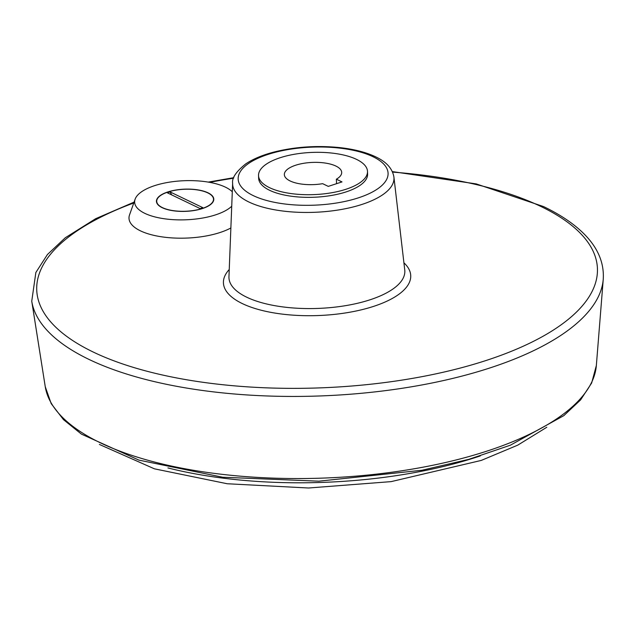 <?xml version="1.0" encoding="UTF-8"?>
<svg xmlns="http://www.w3.org/2000/svg" width="635" height="635" viewBox="0 0 635 635"><rect width="100%" height="100%" fill="white"/><g stroke="black" fill="none" stroke-linecap="round" stroke-linejoin="round"><path stroke-width="0.95" d="M171.633 194.874L170.069 191.913L202.906 207.701L200.16 208.59L167.322 192.802L170.069 191.913M210.836 194.747A28.694 11.112 177.8 0 1 210.971 194.85A28.694 11.112 177.8 0 1 213.797 199.279M156.448 201.486A28.694 11.112 177.8 0 1 158.925 196.85A28.694 11.112 177.8 0 1 159.052 196.739M207.772 192.881A28.408 11.001 177.8 0 1 210.701 194.643A28.408 11.001 177.8 0 1 185.539 211.249A28.408 11.001 177.8 0 1 159.179 196.62A28.408 11.001 177.8 0 1 207.772 192.881M208.002 192.802A28.694 11.112 177.8 0 1 213.789 199.152A28.694 11.112 177.8 0 1 185.547 211.36A28.694 11.112 177.8 0 1 156.44 201.351A28.694 11.112 177.8 0 1 175.8 190.04A28.694 11.112 177.8 0 1 208.002 192.802M231.727 206.232A50.506 19.558 177.8 0 1 171.839 219.567A50.506 19.558 177.8 0 1 135.128 199.176A50.506 19.558 177.8 0 1 172.426 181.721A50.506 19.558 177.8 0 1 225.393 187.142A50.506 19.558 177.8 0 1 232.299 191.762M230.878 227.965A56.769 21.987 177.8 0 1 163.917 237.133A56.769 21.987 177.8 0 1 129.532 214.908L135.128 199.176M336.367 179.205A28.694 11.112 177.8 0 0 341.693 172.41A28.694 11.112 177.8 0 0 312.587 162.409A28.694 11.112 177.8 0 0 284.345 174.617A28.694 11.112 177.8 0 0 322.636 183.674L328.271 186.38L342.003 181.912L336.367 179.205L336.542 183.69M356.497 159.361A54.523 21.114 177.8 0 1 367.498 171.418A54.523 21.114 177.8 0 1 313.825 194.612A54.523 21.114 177.8 0 1 258.532 175.609A54.523 21.114 177.8 0 1 295.315 154.107A54.523 21.114 177.8 0 1 356.497 159.361M367.498 171.418L367.601 174.061A54.523 21.114 177.8 0 1 313.928 197.255A54.523 21.114 177.8 0 1 258.635 178.252L258.532 175.609M480.274 455.93A258.262 100.012 177.8 0 1 167.918 467.931M372.935 156.686A75.009 29.043 177.8 0 1 322.334 204.7A75.009 29.043 177.8 0 1 244.086 167.084A75.009 29.043 177.8 0 1 372.935 156.686M393.906 177.03A80.732 31.266 177.8 0 1 314.508 212.304A80.732 31.266 177.8 0 1 232.632 183.221L228.957 276.701A88.003 34.076 177.8 0 0 318.198 308.412A88.003 34.076 177.8 0 0 404.749 269.954L393.906 177.03C391.922 165.822 382.603 160.147 375.626 156.805C365.784 152.162 353.56 149.066 338.939 147.518C316.674 145.367 295.227 146.828 274.582 151.892C262.739 154.916 253.095 158.933 245.65 163.957C236.141 171.617 231.807 178.038 232.632 183.221M403.916 262.811A93.726 36.298 177.8 0 1 318.476 315.531A93.726 36.298 177.8 0 1 229.235 269.526M392.581 172.101A280.559 108.648 177.8 0 1 540.822 206.438A280.559 108.648 177.8 0 1 490.918 358.886A280.559 108.648 177.8 0 1 100.949 355.576A280.559 108.648 177.8 0 1 133.779 202.986M209.661 182.348A280.559 108.648 177.8 0 1 233.577 178.205M596.344 365.53L591.645 383.024L580.62 399.867L563.832 415.647L510.349 445.206L468.876 459.319L421.973 470.257L318.841 481.179L222.718 477.242L138.994 460.137L81.415 434.11L63.46 419.624L51.197 403.63L45.252 386.699A276.042 106.894 177.8 0 0 324.715 478.028A276.042 106.894 177.8 0 0 596.344 365.53L603.25 279.241A286.266 110.855 177.8 0 1 321.556 395.899A286.266 110.855 177.8 0 1 31.75 301.196L35.854 272.502L47.403 254.556L65.302 237.752L95.679 218.694L134.08 202.12M546.791 427.26L517.811 445.119L481.282 460.415L391.136 481.624L308.523 488.005L227.243 483.751L154.416 468.828L99.393 444.444M603.25 279.241C604.322 261.898 597.083 245.983 581.549 231.497C571.698 222.313 559.014 213.995 543.512 206.558L476.202 183.904L392.359 171.601M233.759 177.689L208.256 182.102M45.252 386.699L31.75 301.196"/></g></svg>
